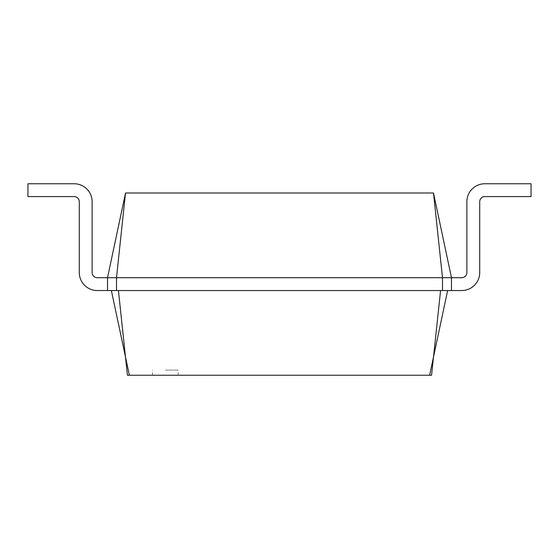 <?xml version="1.0" encoding="UTF-8"?>
<svg xmlns="http://www.w3.org/2000/svg" width="559" height="559" viewBox="0 0 559 559"><rect width="100%" height="100%" fill="white"/><g stroke="black" fill="none" stroke-linecap="round" stroke-linejoin="round"><path stroke-width="0.42" stroke-dasharray="2.79 2.1" d="M433.511 193.169L442.497 277.704L451.476 277.704L451.476 290.54L451.476 277.704L451.476 290.54L451.476 277.704L461.748 277.704A5.136 5.136 0 0 0 466.877 272.568L466.877 201.722A17.965 17.965 0 0 1 484.849 183.757L531.05 183.757L531.05 196.593L484.849 196.593A5.136 5.136 0 0 0 479.713 201.722L479.713 272.568A17.965 17.965 0 0 1 461.748 290.54L447.626 290.54L429.626 375.243L431.569 375.243L429.626 375.243L431.569 375.243L440.569 290.54L447.626 290.54L107.524 290.54L118.431 290.54L111.374 290.54L129.374 375.243L127.431 375.243L429.626 375.243M451.476 277.704L461.748 277.704L451.476 277.704L451.476 290.54L440.569 290.54M433.477 192.995L125.509 192.995L116.503 277.704L107.524 277.704L107.524 290.54L111.374 290.54M461.748 277.704A5.136 5.136 0 0 0 466.877 272.568L466.877 201.722A17.965 17.965 0 0 1 484.849 183.757L531.05 183.757L531.05 196.593L484.849 196.593A5.136 5.136 0 0 0 479.713 201.722L479.713 272.568A17.965 17.965 0 0 1 461.748 290.54L447.626 290.54M442.497 290.54L442.497 277.704L116.503 277.704L116.503 290.54L118.431 290.54L127.431 375.243L129.374 375.243M466.877 201.722A17.965 17.965 0 0 1 484.849 183.757L531.05 183.757L531.05 196.593L484.849 196.593M479.713 272.568A17.965 17.965 0 0 1 461.748 290.54L451.476 290.54M165.31 375.243L178.146 375.243L165.31 375.243M107.524 277.704L107.524 290.54L107.524 277.704L97.252 277.704A5.136 5.136 0 0 1 92.123 272.568L92.123 201.722A17.965 17.965 0 0 0 74.151 183.757L27.95 183.757L27.95 196.593L74.151 196.593A5.136 5.136 0 0 1 79.287 201.722L79.287 272.568A17.965 17.965 0 0 0 97.252 290.54L107.524 290.54L107.524 277.704L97.252 277.704A5.136 5.136 0 0 1 92.123 272.568L92.123 201.722A17.965 17.965 0 0 0 74.151 183.757L27.95 183.757L27.95 196.593L74.151 196.593A5.136 5.136 0 0 1 79.287 201.722L79.287 272.568A17.965 17.965 0 0 0 97.252 290.54L107.524 290.54L107.524 277.704L97.252 277.704M165.31 370.107L178.146 370.107L165.31 370.107M116.503 290.54L118.431 290.54M92.123 201.722A17.965 17.965 0 0 0 74.151 183.757L27.95 183.757L27.95 196.593L74.151 196.593M79.287 272.568A17.965 17.965 0 0 0 97.252 290.54L107.524 290.54M178.146 375.243L178.146 370.107M152.481 375.243L152.481 370.107"/><path stroke-width="0.84" d="M461.748 277.704A5.136 5.136 0 0 0 466.877 272.568L466.877 201.722A17.965 17.965 0 0 1 484.849 183.757L531.05 183.757L531.05 196.593L484.849 196.593A5.136 5.136 0 0 0 479.713 201.722L479.713 272.568A17.965 17.965 0 0 1 461.748 290.54L451.476 290.54L451.476 277.704L461.748 277.704A5.136 5.136 0 0 0 466.877 272.568L466.877 201.722M107.524 277.704L97.252 277.704A5.136 5.136 0 0 1 92.123 272.568L92.123 201.722A17.965 17.965 0 0 0 74.151 183.757L27.95 183.757L27.95 196.593L74.151 196.593A5.136 5.136 0 0 1 79.287 201.722L79.287 272.568A17.965 17.965 0 0 0 97.252 290.54L107.524 290.54L107.524 277.704L125.523 192.995L107.524 277.704L116.503 277.704L125.509 192.995L433.477 192.995L451.476 277.704L433.491 192.995L442.497 277.704L451.476 277.704M107.524 290.54L116.503 290.54L116.503 277.704L442.497 277.704L442.497 290.54L451.476 290.54M447.626 290.54L429.626 375.243L431.569 375.243L440.569 290.54M484.849 196.593A5.136 5.136 0 0 0 479.713 201.722L479.713 272.568M116.503 290.54L442.497 290.54M111.374 290.54L129.374 375.243L429.626 375.243M118.431 290.54L127.431 375.243L129.374 375.243M97.252 277.704A5.136 5.136 0 0 1 92.123 272.568L92.123 201.722M74.151 196.593A5.136 5.136 0 0 1 79.287 201.722L79.287 272.568"/></g></svg>
